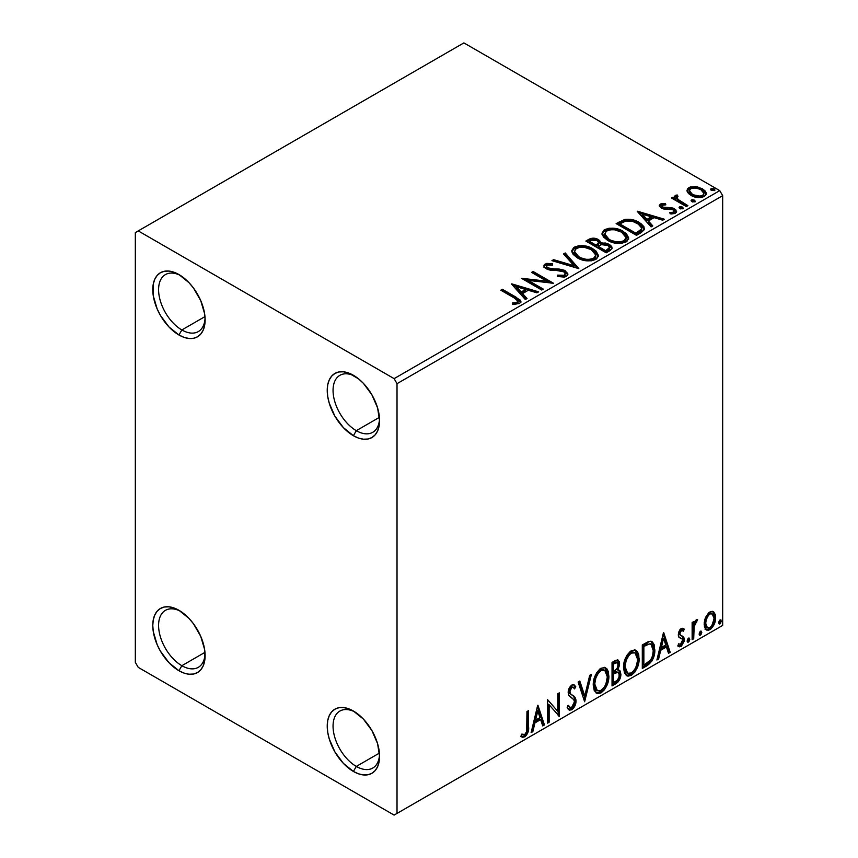 <?xml version="1.0" encoding="UTF-8"?>
<svg xmlns="http://www.w3.org/2000/svg" width="858" height="858" viewBox="0 0 858 858"><rect width="100%" height="100%" fill="white"/><g stroke="black" fill="none" stroke-linecap="round" stroke-linejoin="round"><path stroke-width="1.29" d="M356.306 430.673A32.894 18.994 -120 0 0 379.526 418.854A32.894 18.994 60 0 1 372.758 432.303A32.894 18.994 60 0 1 356.306 430.673L379.429 417.331L356.306 430.673A32.894 18.994 60 0 1 334.824 401.683A32.894 18.994 60 0 1 339.865 375.332A32.894 18.994 60 0 1 354.901 376.19A32.894 18.994 -120 0 0 333.065 391.205A32.894 18.994 -120 0 0 356.306 430.673L353.399 435.714L356.306 430.673M353.399 375.278L353.399 375.278A37.012 21.364 60 0 1 379.568 420.602A37.012 21.364 60 0 1 353.399 435.714L343.393 427.627L334.899 416.184L329.225 403.099L327.735 396.578L327.23 390.39L327.735 384.781L329.225 379.976L331.649 376.147L334.899 373.445L338.867 371.975L343.393 371.793L348.294 372.908L358.505 378.807L363.417 383.365L371.911 394.809L377.584 407.893L379.568 420.602L379.064 426.212L377.584 431.016L375.161 434.845L371.911 437.548L367.943 439.017L363.417 439.199L358.505 438.084L353.399 435.714A37.012 21.364 60 0 1 327.23 390.39A37.012 21.364 60 0 1 353.399 375.278L353.399 375.278M205.073 318.125A32.894 18.994 60 0 1 198.305 331.585A32.894 18.994 60 0 1 181.853 329.955L178.947 334.995A37.012 21.364 60 0 1 152.778 289.672A37.012 21.364 60 0 1 178.947 274.56L188.964 282.636L193.49 288.041L200.708 300.547L204.612 313.696L205.116 319.884L204.612 325.493L203.121 330.298L200.708 334.127L197.447 336.829L193.49 338.288L188.964 338.47L184.052 337.355L178.947 334.995L168.929 326.909L160.446 315.454L157.186 308.998L153.282 295.849L153.282 284.062L154.772 279.258L157.186 275.429L160.446 272.726L164.414 271.257L168.929 271.074L173.842 272.19L178.947 274.56A37.012 21.364 60 0 1 205.116 319.884A37.012 21.364 60 0 1 178.947 334.995L181.853 329.955A32.894 18.994 -120 0 0 205.073 318.136M181.853 329.955L204.965 316.613L181.853 329.955A32.894 18.994 60 0 1 160.36 300.965A32.894 18.994 60 0 1 165.412 274.603A32.894 18.994 60 0 1 180.448 275.472A32.894 18.994 -120 0 0 158.601 290.487A32.894 18.994 -120 0 0 181.853 329.955M181.853 665.701A32.894 18.994 -120 0 0 205.073 653.871A32.894 18.994 60 0 1 198.305 667.331A32.894 18.994 60 0 1 181.853 665.701L204.965 652.348L181.853 665.701A32.894 18.994 60 0 1 160.36 636.711A32.894 18.994 60 0 1 165.412 610.349A32.894 18.994 60 0 1 180.448 611.218A32.894 18.994 -120 0 0 158.601 626.233A32.894 18.994 -120 0 0 181.853 665.701L178.947 670.731L181.853 665.701M178.947 610.295L178.947 610.295A37.012 21.364 60 0 1 205.116 655.619A37.012 21.364 60 0 1 178.947 670.731L168.929 662.655L160.446 651.201L157.186 644.744L153.282 631.595L152.778 625.407L153.282 619.808L154.772 614.993L157.186 611.164L160.446 608.472L164.414 607.003L168.929 606.82L173.842 607.936L178.947 610.295L188.964 618.382L193.49 623.787L200.708 636.293L204.612 649.442L204.612 661.228L203.121 666.033L200.708 669.862L197.447 672.565L193.49 674.034L188.964 674.216L184.052 673.101L178.947 670.731A37.012 21.364 60 0 1 152.778 625.407A37.012 21.364 60 0 1 178.947 610.295L178.947 610.306M356.306 766.419A32.894 18.994 -120 0 0 379.526 754.59A32.894 18.994 60 0 1 372.758 768.049A32.894 18.994 60 0 1 356.306 766.419L379.429 753.077L356.306 766.419A32.894 18.994 60 0 1 334.824 737.43A32.894 18.994 60 0 1 339.865 711.067A32.894 18.994 60 0 1 354.901 711.936A32.894 18.994 -120 0 0 333.065 726.951A32.894 18.994 -120 0 0 356.306 766.419L353.399 771.449L356.306 766.419M353.399 711.025L353.399 711.025A37.012 21.364 60 0 1 379.568 756.348A37.012 21.364 60 0 1 353.399 771.449L343.393 763.373L334.899 751.919L329.225 738.845L327.735 732.314L327.23 726.125L327.735 720.527L329.225 715.711L331.649 711.883L334.899 709.191L338.867 707.721L343.393 707.539L348.294 708.654L353.399 711.025L363.417 719.101L371.911 730.555L377.584 743.629L379.568 756.348L379.064 761.947L377.584 766.762L375.161 770.591L371.911 773.283L367.943 774.753L363.417 774.935L358.505 773.819L353.399 771.449A37.012 21.364 60 0 1 327.23 726.125A37.012 21.364 60 0 1 353.399 711.025L353.41 711.025M135.328 232.593L135.328 662.344L138.245 667.374L394.112 815.1L722.672 625.407L397.018 813.416L397.018 383.676L722.672 195.656L722.672 625.407L722.672 195.656L719.755 190.626L394.112 378.635L138.245 230.909L463.888 42.9L719.755 190.626L463.888 42.9L135.328 232.593L135.328 662.344L138.245 667.374L394.112 815.1L397.018 813.416L397.018 383.676L394.112 378.635L138.245 230.909L135.328 232.593M687.172 191.452L688.524 193.576L692.331 196.085L697.372 197.479L701.104 197.522L704.332 196.471L706.145 194.616L706.059 192.46L704.708 190.444L697.5 186.872L690.358 186.958L687.837 188.417L686.99 190.412L690.926 195.367C695.109 197.833 699.581 198.198 704.332 196.471L706.316 193.694L702.412 188.739L695.602 186.572L688.931 187.591L687.172 191.452L686.99 190.401M686.325 206.574L687.891 205.663L677.273 198.959L676.522 197.34L678.013 196.31L677.177 194.959L674.785 196.032L675.203 198.348L673.015 197.083L671.449 197.983L686.325 206.574L687.891 205.663L678.024 199.689L677.048 196.557L678.013 196.31L677.177 194.959L675.471 195.356L674.613 196.697L675.203 198.348L673.015 197.083L671.449 197.983L686.325 206.574M660.338 204.097L659.362 206.156L661.883 208.397L665.014 209.234L671.181 209.105L673.691 210.264L674.12 211.261L673.455 212.194L669.733 212.527L670.216 213.846L674.324 213.621L676.49 212.098L675.761 209.727L673.155 208.151L662.751 207.121L661.968 205.319L665.829 204.837L665.476 203.571L661.464 203.678L660.338 204.097L660.338 205.437L663.009 204.837L660.338 205.437L660.338 204.097L659.276 205.609L661.261 208.076L664.049 209.105L672.972 209.706L674.12 211.24L673.455 212.194L669.733 212.527L670.216 213.846L675.45 213.149L676.619 211.508L674.452 208.762L671.642 207.733L662.751 207.121L662.258 205.094L665.829 204.837L665.476 203.571L660.338 204.097M641.216 232.615L644.422 229.526L643.886 226.641L640.787 223.477L634.716 220.377L630.694 219.369L625.268 219.358L616.13 223.595L636.486 235.349L641.216 232.615L644.53 228.7L639.092 222.383C635.145 219.841 630.383 218.854 624.785 219.444L616.13 223.595L636.486 235.349L641.216 232.615M593.639 239.489L588.738 240.755C591.988 239.05 595.237 239.125 598.476 240.959L598.476 239.618C595.237 237.784 591.988 237.709 588.738 239.403L588.738 240.755L587.022 241.742L588.738 240.755L588.738 239.403L585.864 241.066L606.209 252.82L612.054 248.616L611.711 246.503L609.309 244.358L605.405 243.007L600.89 243.211L599.592 240.379L594.991 238.331L590.937 238.438L585.864 241.066L606.209 252.82L610.285 250.472L612.162 247.973L609.309 244.358L600.954 242.685M578.818 268.64L565.25 252.971L563.545 253.957L574.034 265.723L553.646 259.674L551.941 260.66L578.818 268.64L565.25 252.971L563.545 253.957L574.034 265.723L553.646 259.674L551.941 260.66L578.818 268.64M543.329 289.125L528.185 280.384L553.507 283.258L533.15 271.503L531.585 272.404L546.76 281.167L521.407 278.282L541.763 290.036L543.329 289.125L528.185 280.384L553.507 283.258L533.15 271.503L531.585 272.404L546.76 281.167L521.407 278.282L541.763 290.036L543.329 289.125M514.339 298.005L517.299 299.914L518.071 301.469L516.452 302.638L512.548 302.981L513.32 304.343L519.508 303.485L520.881 301.844L520.205 300.053L502.359 289.275L500.793 290.186L514.339 298.005L518.093 301.244L516.087 302.713L512.548 302.981L513.32 304.343L519.508 303.485L520.903 301.608L516.108 297.211L502.359 289.275L500.793 290.186L514.339 298.005M511.497 284.009L525.321 299.528L527.026 298.541L522.597 293.565L528.313 290.261L536.926 292.825L538.631 291.838L511.754 283.859L525.321 299.528L527.026 298.541L522.597 293.565L528.313 290.261L536.926 292.825L538.631 291.838L511.497 284.009M566.43 276.394L567.749 275.032L567.771 273.466L564.21 270.227L559.277 269.069L550.321 268.726L546.943 267.278L546.546 265.83L547.2 265.197L552.541 265.133L552.509 263.696L546.782 263.395L544.004 265.154L544.809 267.75L548.048 269.627L560.403 270.656L563.62 271.621L565.229 273.38L564.521 275.064L562.698 275.708L557.646 275.139L557.41 276.469L564.392 277.102L566.43 276.394L567.899 274.27L565.218 270.731L547.736 267.868L546.449 266.248L547.2 265.197L552.541 265.133L552.509 263.696L545.141 263.974L543.854 265.883L546.256 268.822L550.15 270.141L561.111 270.763L563.62 271.621L565.272 273.745L564.232 275.257L557.646 275.139L557.41 276.469L566.43 276.394M577.337 257.84L583.719 260.339L591.323 260.843L596.653 258.869L598.38 255.341L596.106 251.094L591.945 248.23L586.475 246.214L578.796 245.71L573.841 247.426L571.771 250.622L573.123 254.354L577.337 257.84C583.065 261.229 589.21 261.765 595.806 259.438L598.391 255.684L592.899 248.745C587.129 245.302 580.92 244.766 574.281 247.158L571.76 250.933L577.337 257.84M607.603 240.369L613.985 242.857L621.589 243.361L626.919 241.398L628.646 237.87L626.372 233.623L621.224 230.266L614.242 228.303L609.062 228.239L604.107 229.955L602.037 233.151L603.389 236.883L607.603 240.369C613.331 243.758 619.487 244.283 626.072 241.956L628.657 238.202L623.165 231.274C617.395 227.82 611.196 227.295 604.547 229.676L602.026 233.462L607.603 240.369M637.269 211.39L651.093 226.909L652.799 225.922L648.369 220.956L654.086 217.653L662.698 220.206L664.403 219.23L637.526 211.24L651.093 226.909L652.799 225.922L648.369 220.956L654.086 217.653L662.698 220.206L664.403 219.23L637.269 211.39M679.461 208.269L679.536 206.875L680.587 208.902L683.333 208.408L682.539 207.1L680.265 206.639L679.128 207.293L679.933 208.601L682.925 208.826L683.376 208.204M691.462 201.34L691.537 199.946L692.588 201.973L695.334 201.48L694.54 200.171L692.267 199.71L691.13 200.364L691.934 201.673L694.937 201.898L695.377 201.265M711.035 190.036L711.11 188.642L711.818 190.54L714.907 190.186L714.113 188.867L711.829 188.406L710.703 189.06L711.507 190.379L714.5 190.605L714.95 189.972M705.662 617.234L704.225 622.554L704.472 627.048L706.166 629.858L708.569 630.298L711.196 628.775L714.221 624.206L715.54 619.154L715.272 614.596L713.717 611.979L711.143 611.422L708.622 612.88L705.662 617.234L704.139 624.206L706.477 630.062L709.888 629.729C713.749 626.479 715.658 622.425 715.626 617.578L713.277 611.668L709.888 611.958L705.662 617.234M692.138 639.682L693.704 638.77L694.197 625.654L697.618 619.626L695.495 620.538L693.704 624.131L693.704 621.6L692.138 622.5L692.138 639.682L693.704 638.77L693.95 626.962L697.618 619.626L696.428 619.723L693.704 624.131L693.704 621.6L692.138 622.5L692.138 639.682M682.046 630.287L680.222 629.847L683.386 631.166L684.309 629.161L682.861 628.217L684.309 629.161L681.284 628.464L679.986 629.622L678.646 632.282L678.335 635.36L679.182 637.515L682.367 639.103L682.625 641.559L680.834 644.401L678.678 643.832L677.788 645.935L679.568 646.846L681.381 646.16L684.126 641.366L683.794 637.183L680.566 635.37L679.868 633.708L681.048 630.769L682.024 630.34L683.386 631.166L684.309 629.161L683.022 628.281L681.284 628.464L678.303 634.695L678.807 637.044L682.367 639.103L682.743 640.529L680.834 644.401L678.678 643.832L677.788 645.935L678.464 646.567M647.029 665.722L651.994 660.95L654.622 652.981L654.15 644.69L652.423 641.956L650.847 641.258L647.844 641.891L642.299 644.948L642.299 668.457L647.029 665.722L645.86 665.047L642.299 667.106L645.86 665.047L647.029 665.722C652.455 661.732 655.051 656.413 654.826 649.763L651.983 641.645L650.225 641.226L642.299 644.948L642.299 668.457L647.029 665.722M612.033 685.928L618.135 681.885L620.838 675.385L620.13 670.967L617.685 669.98L619.487 665.347L619.326 661.786L617.739 659.92L614.907 660.767L612.033 662.43L612.033 685.928L616.098 683.579C619.283 681.177 620.881 678.024 620.902 674.131L619.412 670.28L617.685 669.98L619.594 663.878L618.189 660.102L614.907 660.767L612.033 662.43L612.033 685.928M584.63 701.747L591.419 674.324L589.714 675.31L584.759 695.999L579.815 681.027L578.11 682.013L584.63 701.747L591.419 674.324L589.714 675.31L584.759 695.999L579.815 681.027L578.11 682.013L584.63 701.747M549.141 722.232L549.141 704.75L559.319 716.355L559.319 692.856L557.754 693.757L557.754 711.293L547.576 699.635L547.576 723.133L549.141 722.232L547.576 721.793L549.141 722.232L549.141 704.75L559.319 716.355L559.319 692.856L557.754 693.757L557.754 711.293L547.576 699.635L547.576 723.133L549.141 722.232M520.967 736.4L524.806 736.883L523.648 736.218L526.705 732.153L527.37 725.836C527.992 729.74 526.748 733.204 523.648 736.218L524.806 736.883C527.917 733.869 529.161 730.405 528.528 726.501L527.37 725.836L527.37 711.303L527.37 725.836L528.528 726.501L528.528 710.639L526.962 711.539L526.683 731.466L524.785 734.491L521.761 734.126L520.967 736.4L522.64 737.29L525.096 736.711L528.131 731.949L528.528 710.639L526.962 711.539L526.962 727.176C527.434 729.783 526.715 732.217 524.785 734.491L521.761 734.126L520.967 736.4L521.739 736.925M537.666 705.362L531.134 732.625L532.839 731.649L534.931 722.908L540.647 719.605L542.739 725.932L544.444 724.946L537.923 705.212L531.134 732.625L532.839 731.649L534.931 722.908L540.647 719.605L542.739 725.932L544.444 724.946L537.666 705.362M573.53 684.663L575.761 686.743L574.141 684.888L571.825 685.038C569.38 687.054 568.168 689.585 568.189 692.62L568.993 695.731L573.938 699.817L574.452 701.833L571.61 707.453L570.002 707.518L568.425 705.383L567.149 707.303L569.079 709.995L572.2 709.491L574.924 705.802L575.954 699.903L574.495 696.75L570.313 693.65L569.873 690.497L571.803 687.451L573.155 687.322L574.538 688.888L575.761 686.743L574.249 684.963L572.511 684.727L569.058 688.47L568.2 692.127L568.639 695.087L573.68 699.452L574.452 701.833L573.734 704.944L571.921 707.26L570.452 707.689L568.425 705.383L567.149 707.303L569.38 710.134L571.718 709.802L570.559 709.126L568.532 709.555M593.243 685.124L594.272 690.701L597.64 693.661L601.093 692.846L604.547 689.628L607.636 683.547L608.794 678.142L608.472 671.996L607.014 668.94L604.472 667.352L600.064 668.811L596.707 672.683L594.154 678.678L593.243 685.124L596.46 693.221L601.093 692.846C606.391 688.255 608.998 682.625 608.901 675.975L605.684 667.792L600.975 668.21C595.699 672.854 593.125 678.485 593.243 685.124M623.509 667.653L624.549 673.23L627.906 676.179L631.359 675.364L634.823 672.157L637.902 666.076L639.06 660.671L638.738 654.525L637.28 651.458L634.738 649.871L630.33 651.34L626.984 655.212L624.42 661.207L623.509 667.653L626.726 675.739L631.359 675.364C636.668 670.774 639.264 665.154 639.167 658.504L635.96 650.31L631.241 650.729C625.975 655.373 623.391 661.014 623.509 667.653M663.438 632.743L656.906 660.016L658.612 659.03L660.703 650.289L666.419 646.996L668.511 653.313L670.216 652.337L663.695 632.593L656.906 660.016L658.612 659.03L660.703 650.289L666.419 646.996L668.511 653.313L670.216 652.337L663.438 632.743M687.183 640.883L687.923 642.224L689.049 641.58L689.467 638.266L688.191 638.384L687.247 640.165L688.481 642.084L689.789 639.382L688.481 638.17L687.183 640.883M699.184 633.955L699.924 635.295L701.05 634.652L701.469 631.338L700.192 631.456L699.259 633.236L700.482 635.156L701.79 632.443L700.482 631.241L699.184 633.955M718.757 622.651L719.497 624.002L720.623 623.348L721.042 620.034L719.765 620.162L718.822 621.932L720.055 623.863L721.364 621.149L720.055 619.937L718.757 622.651M520.581 736.261L523.648 736.218L521.117 736.507M537.398 706.466L543.286 724.27L544.444 724.946L543.286 724.27L542.374 724.806L543.286 724.27L537.398 706.466M539.489 718.929L540.647 719.605L539.489 718.929L533.773 722.232L534.931 722.908L533.773 722.232L531.681 730.973L532.839 731.649L531.51 731.07L533.773 722.232L539.489 718.929M536.625 710.285L534.437 719.433L535.606 720.109L534.437 719.433L536.625 710.285L537.784 710.96L539.982 717.578L535.606 720.109L537.784 710.96L536.625 710.285M547.576 699.774L557.754 711.293L547.576 699.774M558.161 693.532L558.161 715.593L558.161 693.532M558.311 715.776L559.319 716.355L558.311 715.776M547.983 704.075L549.141 704.75L547.983 704.075L547.983 721.567L547.983 704.075M567.985 706.027L570.002 707.518M573.219 687.355L570.645 686.786L573.219 687.355L574.538 688.888L575.761 686.743L574.592 686.068L573.659 687.719L574.592 686.068L573.916 685.081M569.755 691.612L571.803 687.451L570.645 686.786L568.597 690.947L569.755 691.612L568.597 690.947L569.54 693.436L570.699 694.101L569.755 691.612M572.64 695.334L571.471 694.658C573.509 695.516 574.635 697.393 574.86 700.289L576.018 700.965C575.793 698.069 574.667 696.192 572.64 695.334M571.718 709.802C574.56 707.442 575.986 704.504 576.018 700.965L574.86 700.289C574.828 703.828 573.391 706.778 570.559 709.126L571.718 709.802M568.221 709.459L571.525 708.429M572.393 707.485L574.592 702.648L574.592 698.283L573.326 696.074L569.144 692.974L568.597 690.947L569.766 687.548L571.996 686.647M574.592 698.283L574.27 697.425M569.294 707.024L567.771 705.705M579.021 681.477L583.601 695.323L584.759 695.999L583.601 695.323L579.021 681.477M589.875 675.214L583.998 699.817L589.875 675.214M605.105 667.513L607.732 675.3L608.901 675.975L607.732 675.3C607.839 681.96 605.233 687.58 599.935 692.17L601.093 692.846L599.935 692.17L595.902 692.824M596.278 692.942L600.847 691.569L604.761 686.775L607.303 679.74L607.303 671.31M597.125 690.411L595.13 689.113M594.54 688.191L593.661 684.373M604.793 670.355L603.624 669.68L599.881 669.905L601.04 670.581L604.793 670.355L607.335 676.876C607.432 682.239 605.34 686.765 601.04 690.465L597.383 690.733L594.808 684.212L593.639 683.547L593.833 680.887L595.109 676.179L597.747 671.739L600.611 669.551L603.764 669.766M593.639 683.547L594.808 684.212C594.712 678.882 596.793 674.334 601.04 670.581L599.881 669.905C595.624 673.659 593.554 678.206 593.639 683.547L596.224 690.068L597.383 690.733M617.545 659.888L618.436 663.213L619.594 663.878L618.436 663.213L617.567 667.427M616.537 669.315L617.685 669.98L616.537 669.315M618.757 670.044L619.733 673.466L620.902 674.131L619.733 673.466C619.712 677.359 618.114 680.501 614.939 682.904L616.098 683.579L614.939 682.904L612.033 684.587L616.484 681.724L619.079 677.37L619.723 673.004L618.607 669.873M617.395 667.814L618.436 663.213L617.288 659.609M618.371 662.108L618.168 661.121M618.264 672.415L615.712 671.589L616.881 672.254L615.712 671.589L613.223 672.747L614.382 673.423L613.223 672.747L612.43 673.208L613.599 673.873L616.881 672.254L618.264 672.415L619.337 675.042C619.186 678.002 617.878 680.19 615.39 681.584L613.599 682.614L612.43 681.938L612.43 673.208L615.99 671.546L617.824 672.575M617.245 662.601L616.076 661.926L614.049 662.322L615.218 662.998L614.049 662.322L612.43 663.255L613.599 663.931L617.245 662.601L618.028 664.832C617.953 667.61 616.741 669.669 614.392 670.999L613.599 671.46L612.43 670.795L612.43 663.255L616.194 662.001M613.599 671.46L613.599 663.931L612.43 663.255L612.43 670.795L613.599 671.46L613.599 663.931L617.181 662.569L618.028 664.832L617.095 668.479L613.599 671.46M613.599 682.614L613.599 673.873L612.43 673.208L612.43 681.938L613.599 682.614L613.599 673.873L617.921 672.275L619.186 673.777L618.993 677.23L617.299 680.201L613.599 682.614M635.37 650.042L638.009 657.829L639.167 658.504L638.009 657.829C638.105 664.478 635.499 670.109 630.201 674.699L631.359 675.364L630.201 674.699L626.168 675.353M626.544 675.471L631.113 674.098L635.038 669.304L637.58 662.269L637.569 653.839M627.391 672.94L625.407 671.642M624.806 670.72L623.991 664.317L625.857 657.625L629.783 652.659L631.595 651.855L634.041 652.295M635.059 652.874L633.89 652.209L630.147 652.434L631.306 653.099L635.059 652.874L637.601 659.394C637.698 664.768 635.606 669.294 631.306 672.983L627.659 673.262L625.074 666.741L623.916 666.065L626.49 672.586L627.659 673.262M625.074 666.741C624.978 661.4 627.059 656.853 631.306 653.099L630.147 652.434C625.9 656.188 623.82 660.735 623.916 666.065L625.074 666.741L626.179 660.328L629.182 654.933L632.046 652.745L635.199 652.959L637.258 656.231L637.58 660.263L636.132 666.773L634.094 670.388L631.306 672.983L628.56 673.605L626.565 672.307L625.074 666.741M651.383 641.376L653.657 649.098L654.826 649.763L653.657 649.098C653.893 655.737 651.297 661.057 645.86 665.047L647.715 663.813M648.648 663.02L651.437 659.159L653.453 652.305L653.217 644.819L651.265 641.28M647.136 643.521L643.725 645.195L644.894 645.86L643.725 645.195L642.696 645.784L643.865 646.46L649.399 643.918L651.029 644.24L653.26 650.664C653.453 654.225 652.284 657.721 649.731 661.153L643.865 665.132L642.696 664.467L643.865 665.132L643.865 646.46L642.696 645.784L642.696 664.467L642.696 645.784L646.01 643.993M651.029 644.24L650.085 643.715M663.17 633.858L669.058 651.662L670.216 652.337L669.058 651.662L668.146 652.187L669.058 651.662L663.17 633.858M665.261 646.321L666.419 646.996L665.261 646.321L659.545 649.624L660.703 650.289L659.545 649.624L657.453 658.365L658.612 659.03L657.282 658.461L659.545 649.624L665.261 646.321M662.397 637.676L660.21 646.825L661.379 647.49L660.21 646.825L662.397 637.676L663.556 638.341L665.754 644.969L661.379 647.49L663.556 638.341L662.397 637.676M683.15 628.496L682.314 630.319L683.15 628.496M681.509 629.858L683.386 631.166M679.868 633.708L681.381 630.523L680.222 629.847L678.71 633.032L679.868 633.708L678.71 633.032L679.086 634.373L680.244 635.049L679.868 633.708M682.271 636.057L680.244 635.049M684.309 639.532L683.794 637.183L682.636 636.507L683.15 638.867L684.309 639.532L683.15 638.867L679.847 645.731L681.005 646.406L684.309 639.532M677.788 645.935L681.005 646.406L679.847 645.731L677.949 646.138M680.791 638.084L682.367 639.103M681.209 638.438L679.171 637.505M678.989 637.44L680.855 638.127M678.989 643.95L678.41 643.865M677.97 646.138L680.222 645.495L682.335 642.631L683.15 638.867L682.239 636.025M679.086 634.373L679.086 631.295L680.222 629.847L681.391 629.804M689.274 638.105L688.481 638.17M688.566 638.127L689.789 639.382L688.631 638.706L687.322 641.419L688.481 642.084L687.237 641.452M687.708 642.149L688.481 642.084M687.172 641.484L688.298 640.186L688.556 638.073M692.535 622.275L692.535 623.455L693.704 624.131L692.535 623.455L692.535 622.275M694.787 621.471L696.138 619.926L695.709 621.213L696.868 621.889L694.894 621.385M693.339 623.916L692.781 626.297L693.95 626.962L692.781 626.297L692.535 632.335L693.704 633L692.535 632.335L692.535 638.105L693.704 638.77L692.138 638.331L692.535 632.335M692.545 630.866L693.436 623.637M701.276 631.177L700.482 631.241M700.568 631.198L701.79 632.443L700.632 631.778L699.324 634.491L700.482 635.156L699.238 634.523M699.71 635.22L700.482 635.156M699.173 634.555L700.3 633.258L700.557 631.145M712.666 611.411L714.103 612.355L712.934 611.679L714.457 616.913L715.626 617.578L714.457 616.913C714.5 621.76 712.59 625.804 708.719 629.064L709.888 629.729L708.719 629.064L705.92 629.643M705.008 629.182L708.065 629.397L711.604 626.286M712.279 625.182L714.457 616.913L714.103 613.92L712.558 611.314M706.853 627.359L704.783 624.774L705.083 618.95L707.732 614.146L709.705 613.009L711.314 613.395M712.237 613.899L708.719 613.395L712.237 613.899L714.06 618.5C714.124 622.093 712.741 625.139 709.877 627.627L707.4 627.799L705.705 623.316L704.547 622.651L706.241 627.134L707.4 627.799M705.705 623.316C705.641 619.712 707.024 616.623 709.877 614.071L708.719 613.395C705.866 615.958 704.472 619.036 704.547 622.651L705.705 623.316L706.241 619.626L708.504 615.229L710.381 613.824L712.472 614.06L713.824 616.344L714.038 619.079L711.743 625.879L709.877 627.627L708.011 628.035L706.252 626.361L705.705 623.316M720.849 619.873L720.055 619.937M720.141 619.905L721.364 621.149L720.194 620.473L718.897 623.187L720.055 623.863L718.811 623.23M719.283 623.927L720.055 623.863M718.747 623.262L719.873 621.953L720.13 619.841M539.982 717.578L535.606 720.109L537.784 710.96L539.982 717.578M607.335 676.876L605.855 684.255L603.828 687.869L600.31 690.829L597.189 690.615L595.152 687.365L594.83 683.354L595.913 677.799L598.273 673.219L601.404 670.377L604.397 670.162L606.52 672.361L607.335 676.876M643.865 646.46L648.305 644.197L650.396 643.993L652.455 645.945L653.26 650.664L652.53 655.941L650.654 659.984L643.865 665.132L643.865 646.46M665.754 644.969L661.379 647.49L663.556 638.341L665.754 644.969M394.112 378.635L719.755 190.626L722.672 195.656L397.018 383.676L394.112 378.635M397.018 813.416L722.672 625.407L397.018 813.416M517.074 299.12L501.962 290.851L502.359 289.275L502.359 290.626L516.108 298.552L516.108 297.211L516.108 298.552L520.763 302.252M518.082 302.445L516.795 303.893L512.548 304.322L516.087 304.054L516.087 302.713L516.087 304.054L517.406 303.625L518.093 301.244M520.87 302.659L519.036 300.397M512.848 285.521L537.097 292.728L512.848 285.521M522.597 294.905L522.597 293.565L522.597 294.905L526.233 298.992L522.597 294.905M516.527 288.106L521.181 293.318L525.557 290.787L525.557 289.446L525.557 290.787L521.181 293.318L521.181 291.977L521.181 293.318L516.527 288.106L516.527 286.765L525.557 289.446L521.181 291.977L516.527 286.765L516.527 288.106M523.852 279.697L546.76 282.507L546.76 281.167L546.76 282.507L523.852 279.697M532.754 273.08L533.15 271.503L533.15 272.844L551.093 283.204L532.754 273.08M528.185 281.724L528.185 280.384L528.185 281.724L542.17 289.8L528.185 281.724M564.232 276.598L557.636 276.523L557.646 275.139L557.646 276.48L564.232 276.598L565.272 273.745M543.983 266.548L545.141 265.326L545.141 263.974L545.141 265.326L552.509 265.047L552.509 263.696L552.52 265.122L546.782 264.736L544.755 265.583L543.854 267.16M546.449 266.248L547.736 269.208L547.736 267.868L547.736 269.208L551.308 270.184L551.308 268.844L551.308 270.184L555.265 270.238L555.265 268.897L555.265 270.238L565.218 272.072L565.218 270.731L565.218 272.072L567.803 274.903M567.771 274.807L566.119 272.672L563.062 271.149M561.872 270.817L549.377 269.873L546.943 268.618L546.546 267.17M544.433 265.862L544.004 266.495M565.272 275.236L564.521 276.405M553.474 261.111L553.646 259.674L553.646 261.014L574.034 267.074L574.034 265.723L574.034 267.074L553.474 261.111M564.328 254.847L565.25 254.311L565.25 252.971L565.25 254.311L577.724 268.318L565.25 254.311L564.328 254.847M571.814 251.63L574.281 248.498L574.281 247.158L574.281 248.498C580.92 246.107 587.129 246.643 592.899 250.096L592.899 248.745L592.899 250.096L598.337 256.338M576.372 247.576L572.758 249.699L571.771 251.962M598.38 256.681L597.254 253.775L593.79 250.633L588.813 248.23L583.944 247.115M581.434 246.932L577.766 247.222M595.506 255.105L595.72 255.791M595.774 256.649L594.894 258.633L592.009 260.317L583.987 260.285L577.509 257.379L575.364 255.319L574.431 252.499M594.894 258.633L594.347 259.148M574.42 251.383L574.42 252.735L578.893 258.279L578.893 256.939L578.893 258.279C583.451 260.993 588.374 261.433 593.661 259.609L593.661 258.258C588.374 260.092 583.451 259.652 578.893 256.939L574.42 251.383L576.437 248.316C581.788 246.471 586.743 246.922 591.323 249.646L595.784 255.073L593.661 258.258L593.661 259.609L595.784 256.413L595.784 255.073M600.89 243.211L598.476 239.618L598.476 240.959L600.89 244.562L600.89 243.211L600.89 244.562L609.309 245.71L609.309 244.358L609.309 245.71L612.054 248.616M612.065 248.681L608.451 245.259L603.099 244.23M611.711 247.855L611.111 247.072M602.005 244.348L600.89 244.562M600.9 243.554L599.056 241.323L594.969 239.661M609.512 248.863L605.694 252.059L598.123 247.683L598.123 246.343L601.651 244.584L607.743 245.27L609.512 247.533L607.485 249.678L607.485 251.019L609.512 248.874L609.512 247.533L605.694 250.708L605.694 252.059L607.485 251.019L607.485 249.678L605.694 250.708L598.123 246.343L598.123 247.683L605.694 252.059L605.694 250.708L598.123 246.343L601.651 244.584L604.879 244.337L608.107 245.506L609.512 247.522M608.88 250.053L608.225 250.557M598.584 244.562L597.533 245.581M596.836 246.021L596.836 244.68L596.042 245.141L596.042 246.482L596.836 246.021L596.042 246.482L589.51 242.717L589.51 241.377L591.141 240.433L596.943 240.54L598.702 242.717L596.836 244.68L596.836 246.021L598.702 244.058L598.702 242.717M596.042 245.141L589.51 241.377L589.51 242.717L596.042 246.482L596.042 245.141L589.51 241.377L593.232 239.693L596.943 240.54L598.702 242.632L596.042 245.141M602.08 234.159L604.547 231.017L604.547 229.676L604.547 231.017C611.196 228.636 617.395 229.172 623.165 232.615L623.165 231.274L623.165 232.615L628.603 238.867M606.649 230.105L603.71 231.585L602.037 234.491M628.646 239.21L627.52 236.304L624.056 233.162L619.079 230.748L614.21 229.644M611.7 229.451L608.032 229.751M625.782 237.634L625.986 238.288M626.04 239.167L625.171 241.162L622.275 242.835L614.253 242.803L607.775 239.908L605.63 237.838L604.708 235.017M625.171 241.162L624.613 241.677M604.697 233.912L604.697 235.253L609.169 240.808L609.169 239.457L609.169 240.808C613.717 243.522 618.639 243.962 623.927 242.128L623.927 240.787C618.639 242.621 613.717 242.181 609.169 239.457L604.697 233.912L606.703 230.845C612.054 229 617.02 229.44 621.6 232.175L626.05 237.602L623.927 240.787L623.927 242.128L626.05 238.942L626.05 237.602M643.886 227.981L638.363 223.327L630.694 220.721L623.991 220.978L617.288 224.27L619.208 223.155L619.208 221.814L619.208 223.155L624.785 220.785L624.785 219.444L624.785 220.785C630.383 220.206 635.145 221.182 639.092 223.734L639.092 222.383L639.092 223.734L644.455 229.376M641.752 229.418L641.162 231.092L638.684 232.99M637.644 233.612L637.644 232.261L635.96 233.237L635.96 234.577L637.644 233.612L641.312 230.888L641.312 229.547L635.96 234.577L619.787 225.236L635.96 234.577L635.96 233.237L619.787 223.895L619.787 225.236L619.787 223.895L625.89 221.032C630.415 220.442 634.298 221.192 637.515 223.284L641.752 228.142L641.312 230.888L641.752 228.142M638.62 212.913L662.869 220.109L638.62 212.913M648.369 222.297L648.369 220.956L648.369 222.297L652.005 226.383L648.369 222.297M642.299 215.497L646.953 220.699L651.329 218.179L651.329 216.827L651.329 218.179L646.953 220.699L646.953 219.358L646.953 220.699L642.299 215.497L642.299 214.157L651.329 216.827L646.953 219.358L642.299 214.157L642.299 215.497M665.476 204.805L665.476 203.571L665.476 204.805M661.765 207.164L662.258 205.094M662.258 206.435L662.751 208.473L662.751 207.121L662.751 208.473L664.478 209.03L664.478 207.69L664.478 209.03L667.578 209.009L667.578 207.668L667.578 209.009L671.642 209.073L671.642 207.733L671.642 209.073L674.452 210.103L674.452 208.762L674.452 210.103L676.479 212.141M671.782 213.964L673.455 213.535L674.12 211.24M674.066 212.258L673.648 213.406L671.685 213.974M676.501 212.216L675.171 210.564L672.425 209.255L663.545 208.816L662.161 208.022L661.968 206.66M675.761 211.068L675.171 210.564M679.536 206.875L679.536 208.215L682.539 208.44L682.539 207.1L679.536 206.875L679.086 207.518M682.925 208.826L682.539 207.1L683 208.784M683.054 208.826L681.091 207.979L679.407 208.312M681.874 208.14L681.091 207.979M672.608 198.659L673.015 197.083L673.015 198.423L675.203 199.689L675.203 198.348L675.203 199.689L672.608 198.659M674.753 197.437L675.471 195.356L675.471 196.697L677.177 196.31L677.177 194.959L677.273 196.461L675.471 196.697L674.645 197.758M676.512 198.799L677.048 196.557M677.048 197.908L678.024 201.04L678.024 199.689L678.024 201.04L682.893 204.129L682.893 202.778L682.893 204.129L686.722 206.338L678.571 201.458L676.522 198.681M691.537 199.946L691.537 201.287L694.54 201.512L694.54 200.171L691.537 199.946L691.087 200.59M694.937 201.898L694.54 200.171L695.012 201.855M695.055 201.898L693.092 201.051L691.409 201.383M693.886 201.212L693.092 201.051M690.368 188.299L687.065 191.066L688.931 188.932L688.931 187.591L688.931 188.932L695.602 187.913L695.602 186.572L695.602 187.913L702.412 190.09L702.412 188.739L702.412 190.09L706.231 194.348L704.708 191.795L700.932 189.328L696.567 188.041L691.838 187.945M703.817 194.144L702.498 196.772L697.275 197.447L691.559 195.206L689.918 193.511L689.5 191.42M689.435 190.615L689.435 191.956L692.503 195.817L692.503 194.476L692.503 195.817C695.581 197.683 698.916 197.994 702.498 196.772L702.498 195.42C698.916 196.654 695.581 196.332 692.503 194.476L689.435 190.615L690.754 188.642C694.401 187.462 697.769 187.795 700.857 189.65L703.892 193.361L702.498 196.772L703.892 193.361M711.11 188.642L711.11 189.983L714.113 190.208L714.113 188.867L711.11 188.642L710.66 189.296M714.5 190.605L714.113 188.867L714.575 190.551M714.617 190.594L712.666 189.757L710.982 190.079M713.448 189.918L712.666 189.757M525.557 289.446L521.181 291.977L516.527 286.765L525.557 289.446M591.323 249.646L594.862 252.617L595.731 255.652L594.015 258.043L590.068 259.363L585.96 259.288L580.437 257.732L576.308 255.051L574.452 251.877L575.761 248.777L580.083 247.233L584.223 247.265L591.323 249.646M621.6 232.175L625.128 235.146L626.008 238.17L624.292 240.562L620.334 241.892L616.226 241.817L610.703 240.261L606.585 237.569L604.729 234.406L606.027 231.306L610.349 229.751L614.489 229.794L621.6 232.175M619.787 223.895L625.89 221.032L632.217 221.16L639.746 224.817L641.291 226.609L641.655 228.829L635.96 233.237L619.787 223.895M651.329 216.827L646.953 219.358L642.299 214.157L651.329 216.827M700.857 189.65L703.217 191.645L703.785 194.015L702.498 195.42L700.053 196.171L693.017 194.755L690.229 192.621L689.435 190.776L690.518 188.792L693.243 187.923L697.393 188.277L700.857 189.65"/></g></svg>
